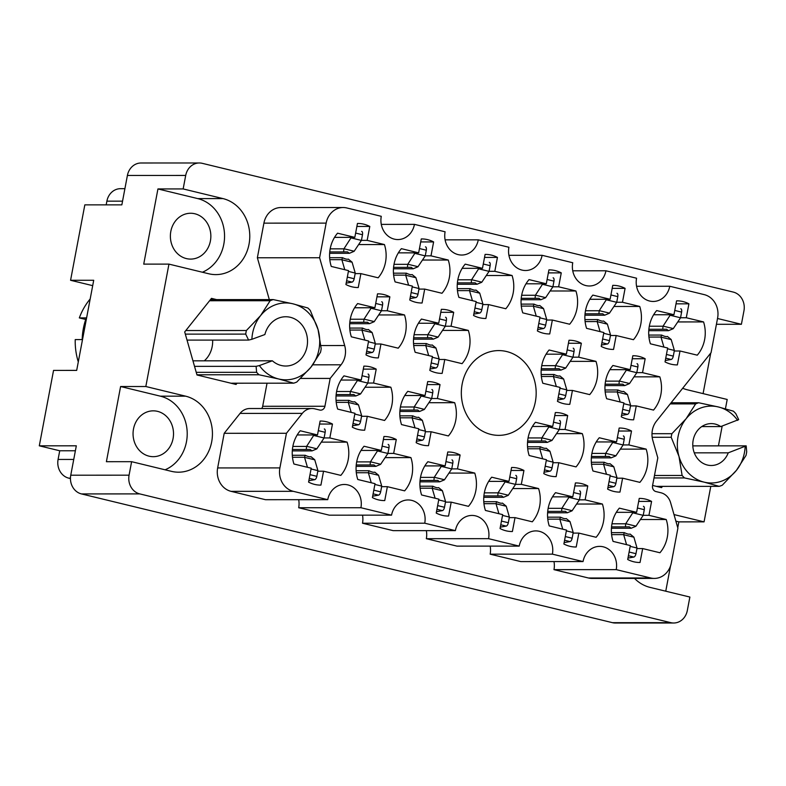 <?xml version="1.0" encoding="UTF-8"?>
<svg xmlns="http://www.w3.org/2000/svg" width="786" height="786" viewBox="0 0 786 786"><rect width="100%" height="100%" fill="white"/><g stroke="black" fill="none" stroke-linecap="round" stroke-linejoin="round"><path stroke-width="1.18" d="M677.758 321.936L703.558 321.926L686.286 317.74L688.919 303.828A32.03 28.286 90 0 0 676.962 300.832A32.03 28.286 90 0 0 676.579 300.841L673.946 314.744L656.674 310.558A32.03 28.286 90 0 0 650.395 343.806L667.668 348.002L665.035 361.904A32.03 28.286 90 0 0 676.982 364.9A32.03 28.286 90 0 0 677.375 364.9L676.599 364.9M677.375 364.9L680.008 350.988L697.27 355.174A32.03 28.286 90 0 0 704.629 339.572A32.03 28.286 90 0 0 703.558 321.926M634.007 376.848L659.808 376.838L642.535 372.652L645.168 358.74A32.03 28.286 90 0 0 633.211 355.744A32.03 28.286 90 0 0 632.828 355.744L630.195 369.656L612.923 365.47A32.03 28.286 90 0 0 606.645 398.718L623.917 402.904L621.284 416.816A32.03 28.286 90 0 0 633.241 419.812A32.03 28.286 90 0 0 633.624 419.812L632.848 419.812M633.624 419.812L636.257 405.9L653.53 410.086A32.03 28.286 90 0 0 660.879 394.484A32.03 28.286 90 0 0 659.808 376.838M570.184 361.373L595.985 361.364L578.712 357.178L581.345 343.266A32.03 28.286 90 0 0 569.388 340.269A32.03 28.286 90 0 0 569.005 340.269L566.372 354.181L549.1 349.996A32.03 28.286 90 0 0 542.821 383.244L560.094 387.429L557.461 401.341A32.03 28.286 90 0 0 569.408 404.338A32.03 28.286 90 0 0 569.801 404.328L569.025 404.328M569.801 404.328L572.434 390.426L589.697 394.611A32.03 28.286 90 0 0 597.055 379.009A32.03 28.286 90 0 0 595.985 361.364M442.538 330.415L468.338 330.415L451.066 326.219L453.689 312.317A32.03 28.286 90 0 0 441.742 309.32A32.03 28.286 90 0 0 441.349 309.32L438.726 323.233L421.453 319.047A32.03 28.286 90 0 0 415.175 352.295L432.438 356.48L429.814 370.393A32.03 28.286 90 0 0 441.761 373.389A32.03 28.286 90 0 0 442.154 373.379L441.368 373.379M442.154 373.379L444.778 359.477L462.05 363.663A32.03 28.286 90 0 0 469.409 348.06A32.03 28.286 90 0 0 468.338 330.415M378.714 314.94L404.505 314.94L387.243 310.745L389.866 296.843A32.03 28.286 90 0 0 377.919 293.846A32.03 28.286 90 0 0 377.526 293.846L374.902 307.758L357.63 303.573A32.03 28.286 90 0 0 351.342 336.821L368.614 341.006L365.991 354.918A32.03 28.286 90 0 0 377.938 357.915A32.03 28.286 90 0 0 378.331 357.905L377.545 357.905M378.331 357.905L380.955 344.003L398.227 348.188A32.03 28.286 90 0 0 405.586 332.586A32.03 28.286 90 0 0 404.505 314.94M613.935 306.461L639.735 306.452L622.463 302.266L625.086 288.354A32.03 28.286 90 0 0 613.139 285.357A32.03 28.286 90 0 0 612.746 285.367L610.123 299.27L592.85 295.084A32.03 28.286 90 0 0 586.572 328.332L603.845 332.527L601.211 346.43A32.03 28.286 90 0 0 613.159 349.426A32.03 28.286 90 0 0 613.552 349.426L612.775 349.426M613.552 349.426L616.175 335.514L633.447 339.699A32.03 28.286 90 0 0 640.806 324.097A32.03 28.286 90 0 0 639.735 306.452M550.112 290.987L575.912 290.977L558.64 286.792L561.263 272.88A32.03 28.286 90 0 0 549.316 269.883A32.03 28.286 90 0 0 548.923 269.893L546.299 283.795L529.027 279.61A32.03 28.286 90 0 0 522.749 312.857L540.011 317.053L537.388 330.955A32.03 28.286 90 0 0 549.335 333.952A32.03 28.286 90 0 0 549.728 333.952L548.942 333.952M549.728 333.952L552.352 320.04L569.624 324.225A32.03 28.286 90 0 0 576.983 308.623A32.03 28.286 90 0 0 575.912 290.977M486.288 275.513L512.079 275.503L494.816 271.317L497.44 257.405A32.03 28.286 90 0 0 485.493 254.409A32.03 28.286 90 0 0 485.1 254.418L482.476 268.321L465.204 264.135A32.03 28.286 90 0 0 458.916 297.383L476.188 301.578L473.565 315.481A32.03 28.286 90 0 0 485.512 318.477A32.03 28.286 90 0 0 485.905 318.477L485.119 318.477M485.905 318.477L488.528 304.565L505.801 308.751A32.03 28.286 90 0 0 513.16 293.149A32.03 28.286 90 0 0 512.079 275.503M422.465 260.038L448.256 260.028L430.993 255.843L433.617 241.931A32.03 28.286 90 0 0 421.669 238.934A32.03 28.286 90 0 0 421.276 238.944L418.653 252.846L401.381 248.661A32.03 28.286 90 0 0 395.093 281.909L412.365 286.094L409.742 300.006A32.03 28.286 90 0 0 421.689 303.003A32.03 28.286 90 0 0 422.082 303.003L421.296 303.003M422.082 303.003L424.705 289.091L441.978 293.276A32.03 28.286 90 0 0 449.337 277.674A32.03 28.286 90 0 0 448.256 260.028M321.307 442.135L347.098 442.135L329.835 437.94L332.458 424.037A32.03 28.286 90 0 0 320.511 421.041A32.03 28.286 90 0 0 320.118 421.041L317.495 434.953L300.223 430.767A32.03 28.286 90 0 0 293.935 464.015L311.207 468.201L308.584 482.113A32.03 28.286 90 0 0 320.531 485.109A32.03 28.286 90 0 0 320.924 485.1L320.138 485.1M320.924 485.1L323.547 471.197L340.819 475.383A32.03 28.286 90 0 0 348.178 459.781A32.03 28.286 90 0 0 347.098 442.135M385.13 457.609L410.931 457.609L393.658 453.414L396.282 439.512A32.03 28.286 90 0 0 384.334 436.515A32.03 28.286 90 0 0 383.941 436.515L381.318 450.427L364.046 446.242A32.03 28.286 90 0 0 357.768 479.489L375.03 483.675L372.407 497.587A32.03 28.286 90 0 0 384.354 500.584A32.03 28.286 90 0 0 384.747 500.574L383.961 500.574M384.747 500.574L387.37 486.672L404.643 490.857A32.03 28.286 90 0 0 412.002 475.255A32.03 28.286 90 0 0 410.931 457.609M448.953 473.084L474.754 473.084L457.481 468.888L460.105 454.986A32.03 28.286 90 0 0 448.158 451.989A32.03 28.286 90 0 0 447.765 451.989L445.141 465.901L427.869 461.716A32.03 28.286 90 0 0 421.591 494.964L438.863 499.149L436.23 513.062A32.03 28.286 90 0 0 448.177 516.058A32.03 28.286 90 0 0 448.57 516.048L447.794 516.048M448.57 516.048L451.193 502.146L468.466 506.331A32.03 28.286 90 0 0 475.825 490.729A32.03 28.286 90 0 0 474.754 473.084M512.777 488.558L538.577 488.558L521.305 484.363L523.938 470.46A32.03 28.286 90 0 0 511.981 467.464A32.03 28.286 90 0 0 511.598 467.464L508.964 481.376L491.692 477.19A32.03 28.286 90 0 0 485.414 510.438L502.686 514.624L500.053 528.536A32.03 28.286 90 0 0 512 531.533A32.03 28.286 90 0 0 512.393 531.523L511.617 531.523M512.393 531.523L515.027 517.62L532.289 521.806A32.03 28.286 90 0 0 539.648 506.204A32.03 28.286 90 0 0 538.577 488.558M576.6 504.042L602.4 504.032L585.128 499.837L587.761 485.935A32.03 28.286 90 0 0 575.804 482.938A32.03 28.286 90 0 0 575.421 482.938L572.788 496.85L555.515 492.665A32.03 28.286 90 0 0 549.237 525.913L566.51 530.098L563.876 544.01A32.03 28.286 90 0 0 575.833 547.007A32.03 28.286 90 0 0 576.217 546.997L575.44 546.997M576.217 546.997L578.85 533.095L596.112 537.28A32.03 28.286 90 0 0 603.471 521.678A32.03 28.286 90 0 0 602.4 504.032M365.058 387.233L390.848 387.223L373.576 383.037L376.209 369.125A32.03 28.286 90 0 0 364.262 366.129A32.03 28.286 90 0 0 363.869 366.129L361.246 380.041L343.973 375.855A32.03 28.286 90 0 0 337.685 409.103L354.958 413.289L352.334 427.201A32.03 28.286 90 0 0 364.282 430.197A32.03 28.286 90 0 0 364.675 430.197L363.889 430.197M364.675 430.197L367.298 416.285L384.57 420.471A32.03 28.286 90 0 0 391.929 404.869A32.03 28.286 90 0 0 390.848 387.223M428.881 402.707L454.672 402.697L437.409 398.512L440.032 384.6A32.03 28.286 90 0 0 428.085 381.603A32.03 28.286 90 0 0 427.692 381.613L425.069 395.515L407.796 391.33A32.03 28.286 90 0 0 401.508 424.578L418.781 428.763L416.158 442.675A32.03 28.286 90 0 0 428.105 445.672A32.03 28.286 90 0 0 428.498 445.672L427.712 445.672M428.498 445.672L431.121 431.76L448.393 435.945A32.03 28.286 90 0 0 455.752 420.343A32.03 28.286 90 0 0 454.672 402.697M358.632 244.564L384.433 244.554L367.16 240.369L369.793 226.456A32.03 28.286 90 0 0 357.846 223.46A32.03 28.286 90 0 0 357.453 223.46L354.82 237.372L337.558 233.187A32.03 28.286 90 0 0 331.27 266.434L348.542 270.62L345.919 284.532A32.03 28.286 90 0 0 357.866 287.529A32.03 28.286 90 0 0 358.249 287.529L357.473 287.529M358.249 287.529L360.882 273.616L378.154 277.802A32.03 28.286 90 0 0 385.513 262.2A32.03 28.286 90 0 0 384.433 244.554M556.527 433.656L582.328 433.646L565.055 429.461L567.679 415.548A32.03 28.286 90 0 0 555.731 412.552A32.03 28.286 90 0 0 555.338 412.562L552.715 426.464L535.443 422.279A32.03 28.286 90 0 0 529.165 455.526L546.437 459.722L543.804 473.624A32.03 28.286 90 0 0 555.751 476.621A32.03 28.286 90 0 0 556.144 476.621L555.368 476.621M556.144 476.621L558.767 462.708L576.04 466.894A32.03 28.286 90 0 0 583.399 451.292A32.03 28.286 90 0 0 582.328 433.646M620.351 449.13L646.151 449.12L628.879 444.935L631.512 431.023A32.03 28.286 90 0 0 619.555 428.026A32.03 28.286 90 0 0 619.172 428.036L616.538 441.938L599.266 437.753A32.03 28.286 90 0 0 592.988 471.001L610.26 475.196L607.627 489.098A32.03 28.286 90 0 0 619.574 492.095A32.03 28.286 90 0 0 619.967 492.095L619.191 492.095M619.967 492.095L622.6 478.183L639.863 482.368A32.03 28.286 90 0 0 647.222 466.766A32.03 28.286 90 0 0 646.151 449.12M640.423 519.517L666.223 519.507A32.03 28.286 90 0 1 667.304 537.152A32.03 28.286 90 0 1 659.945 552.755L642.673 548.569L640.04 562.471L639.264 562.481M269.313 299.594L257.366 257.769L319.607 257.749L344.671 345.535A19.709 17.41 -90 0 1 345.133 355.724A19.709 17.41 -90 0 1 341.026 364.812L312.759 364.822M462.158 384.099A42.385 37.423 90 0 0 498.766 435.356A42.385 37.423 90 0 0 535.345 401.843A42.385 37.423 90 0 0 498.737 350.585A42.385 37.423 90 0 0 462.158 384.099M133.502 428.96A22.912 20.23 90 0 0 153.29 456.676A22.912 20.23 90 0 0 173.067 438.559A22.912 20.23 90 0 0 153.28 410.842A22.912 20.23 90 0 0 133.502 428.96M170.827 231.379A22.912 20.23 90 0 0 190.625 259.095A22.912 20.23 90 0 0 210.402 240.978A22.912 20.23 90 0 0 190.605 213.261A22.912 20.23 90 0 0 170.827 231.379M183.158 188.935L157.937 188.945L143.73 264.125L168.951 264.116L208.732 273.764A38.435 33.936 90 0 0 215.845 274.609A38.435 33.936 90 0 0 249.024 244.22A38.435 33.936 90 0 0 222.939 198.583L183.158 188.935L185.702 175.445L127.401 175.465A15.769 13.922 -90 0 1 141.008 162.997L199.31 162.977A15.769 13.922 90 0 0 185.702 175.445M202.405 272.221A38.435 33.936 90 0 0 223.804 244.23A38.435 33.936 90 0 0 197.718 198.593L222.939 198.583M168.951 264.116L145.823 386.515L185.604 396.164A38.435 33.936 -90 0 1 211.689 441.791A38.435 33.936 -90 0 1 178.52 472.19A38.435 33.936 -90 0 1 171.397 471.335L131.616 461.687L129.071 475.186A15.769 13.922 90 0 0 139.77 493.903L670.792 622.659A15.769 13.922 90 0 0 673.71 623.003A15.769 13.922 90 0 0 687.318 610.535L689.872 597.046L650.081 587.397A38.435 33.936 90 0 1 634.518 578.417M131.616 461.687L106.395 461.696L120.602 386.525L160.383 396.173A38.435 33.936 -90 0 1 186.469 441.801A38.435 33.936 -90 0 1 165.08 469.802M640.04 562.471A32.03 28.286 -90 0 1 639.657 562.481A32.03 28.286 -90 0 1 627.7 559.485L630.333 545.572L613.06 541.387A32.03 28.286 90 0 1 619.348 508.139L636.611 512.325L639.244 498.412A32.03 28.286 -90 0 1 639.637 498.412A32.03 28.286 -90 0 1 651.584 501.409L638.674 501.409M716.419 324.294L741.404 324.294L743.959 310.794A15.769 13.922 90 0 0 733.25 292.078L202.238 163.321A15.769 13.922 90 0 0 199.31 162.977M677.758 527.701L678.858 521.875L704.069 521.865L674.005 514.575M704.069 521.865L710.79 486.347M718.433 445.868L722.177 426.051M725.439 408.789L727.197 399.465L687.416 389.817A38.435 33.936 -90 0 1 682.68 388.255M741.404 324.294L717.52 318.497M652.596 485.443L661.547 487.615L662.549 486.367M216.641 299.613L211.473 298.366L184.7 331.938L196.991 374.981L236.055 384.452L237.058 383.195M654.335 578.417L592.094 578.437A19.709 17.41 -90 0 1 588.449 577.995L650.69 577.975A19.709 17.41 90 0 0 654.335 578.417A19.709 17.41 90 0 0 671.352 562.825L677.896 528.192L670.605 502.676A14.787 13.057 90 0 0 660.918 492.763L655.897 491.545A4.932 4.352 -90 0 1 652.547 485.699L657.813 457.855L652.822 440.406A19.709 17.41 -90 0 1 656.467 421.129L711.065 352.659L717.608 318.025A19.709 17.41 90 0 0 704.227 294.622L669.76 286.261L636.572 286.281M553.983 561.587A19.218 16.968 -90 0 1 553.983 569.644L588.449 577.995M490.159 546.113A19.218 16.968 -90 0 1 490.159 554.169L520.794 561.597L583.035 561.577A19.218 16.968 -90 0 1 599.62 546.378A19.218 16.968 -90 0 1 616.224 569.624L650.69 577.975M426.336 530.638A19.218 16.968 -90 0 1 426.336 538.695L456.971 546.123L519.212 546.103A19.218 16.968 -90 0 1 535.797 530.904A19.218 16.968 -90 0 1 552.401 554.15L583.035 561.577M362.513 515.154A19.218 16.968 90 0 1 362.513 523.221L393.147 530.648L455.379 530.629A19.218 16.968 -90 0 1 471.973 515.429A19.218 16.968 -90 0 1 488.568 538.675L519.212 546.103M298.68 499.68A19.218 16.968 90 0 1 298.69 507.746L329.324 515.174L391.556 515.154L360.921 507.727A19.218 16.968 90 0 0 344.327 484.481A19.218 16.968 90 0 0 327.733 499.67L293.266 491.319L231.035 491.338L265.501 499.7L327.733 499.67M231.035 491.338A19.709 17.41 -90 0 1 217.653 467.935L224.197 433.302L240.064 413.397A14.787 13.057 -90 0 1 249.751 408.524L311.993 408.504A14.787 13.057 90 0 0 302.305 413.377L240.064 413.397M261.679 408.514A4.932 4.352 90 0 0 262.681 406.283L267.043 383.185M257.366 257.769L263.909 223.136A19.709 17.41 -90 0 1 280.926 207.543L343.158 207.524A19.709 17.41 90 0 0 326.151 223.116L263.909 223.136M710.76 353.042L703.087 393.619M670.537 565.871L665.752 591.2M673.71 623.003L615.409 623.023A15.769 13.922 -90 0 1 612.49 622.679L81.469 493.922A15.769 13.922 -90 0 1 70.76 475.206L76.321 445.809L39.3 445.819L53.546 370.403L76.684 370.393L93.711 280.278L70.573 280.288L84.829 204.871L121.85 204.861L127.401 175.465M120.602 386.525L145.823 386.515M106.189 204.861L106.886 201.147A15.769 13.922 -90 0 1 120.504 188.679L124.905 188.679M92.699 285.652L70.573 280.288M70.455 478.576L68.785 478.163A15.769 13.922 -90 0 1 58.085 459.446L59.726 450.771L39.3 445.819M75.377 450.761L59.726 450.771M631.512 431.023L618.602 431.033M567.679 415.548L554.778 415.558M369.793 226.456L356.883 226.456M440.032 384.6L427.132 384.6M376.209 369.125L363.299 369.125M587.761 485.935L574.851 485.935M523.938 470.46L511.028 470.46M460.105 454.986L447.205 454.986M396.282 439.512L383.381 439.512M332.458 424.037L319.558 424.037M433.617 241.931L420.707 241.931M497.44 257.405L484.54 257.415M561.263 272.88L548.363 272.889M625.086 288.354L612.186 288.364M389.866 296.843L376.966 296.843M453.689 312.317L440.789 312.317M581.345 343.266L568.435 343.266M645.168 358.74L632.258 358.74M688.919 303.828L676.009 303.838M362.513 523.221L424.745 523.201L455.379 530.629M426.336 538.695L488.568 538.675M490.159 554.169L552.401 554.15M553.983 569.644L616.224 569.624M572.748 270.806L605.937 270.787L636.572 278.215A19.218 16.968 90 0 0 653.176 301.46A19.218 16.968 90 0 0 669.76 286.261M508.925 255.322L542.114 255.312L572.748 262.74A19.218 16.968 90 0 0 589.353 285.986A19.218 16.968 90 0 0 605.937 270.787M445.102 239.848L478.291 239.838L508.925 247.266A19.218 16.968 90 0 0 525.52 270.512A19.218 16.968 90 0 0 542.114 255.312M478.291 239.838A19.218 16.968 -90 0 1 461.696 255.037A19.218 16.968 -90 0 1 445.102 231.791L414.468 224.364A19.218 16.968 -90 0 1 397.873 239.563A19.218 16.968 -90 0 1 381.279 216.317L346.813 207.966A19.709 17.41 90 0 0 343.158 207.524M381.279 224.374L414.468 224.364M319.607 257.749L326.151 223.116M300.606 378.43L330.179 378.42L341.026 364.812M262.681 406.283L324.913 406.264L330.179 378.42M311.993 408.504A14.787 13.057 90 0 1 314.724 408.828L319.755 410.046A4.932 4.352 -90 0 0 320.659 410.154A4.932 4.352 -90 0 0 324.913 406.264M224.197 433.302L286.438 433.283L302.305 413.377M217.653 467.935L279.895 467.916L286.438 433.283M298.69 507.746L360.921 507.727M424.745 523.201A19.218 16.968 90 0 0 408.15 499.955A19.218 16.968 90 0 0 391.556 515.154M651.584 501.409L648.951 515.321L666.223 519.507M279.895 467.916A19.709 17.41 90 0 0 293.266 491.319M678.858 521.875L675.881 521.157M157.937 188.945L197.718 198.593M636.611 512.325L616.312 512.334M642.673 548.569L636.935 548.569M648.951 515.321L643.213 515.321M616.538 441.938L596.24 441.948M622.6 478.183L616.853 478.183M628.879 444.935L623.141 444.935M552.715 426.464L532.417 426.474M558.767 462.708L553.03 462.708M565.055 429.461L559.318 429.461M354.82 237.372L334.522 237.382M360.882 273.616L355.144 273.616M367.16 240.369L361.422 240.369M425.069 395.515L404.77 395.525M431.121 431.76L425.383 431.76M437.409 398.512L431.661 398.512M361.246 380.041L340.937 380.051M367.298 416.285L361.56 416.285M373.576 383.037L367.838 383.037M572.788 496.85L552.489 496.86M578.85 533.095L573.102 533.095M585.128 499.837L579.39 499.847M508.964 481.376L488.666 481.386M515.027 517.62L509.279 517.62M521.305 484.363L515.567 484.373M445.141 465.901L424.843 465.911M451.193 502.146L445.456 502.146M457.481 468.888L451.744 468.898M381.318 450.427L361.02 450.437M387.37 486.672L381.632 486.672M393.658 453.414L387.92 453.424M317.495 434.953L297.196 434.953M323.547 471.197L317.809 471.197M329.835 437.94L324.087 437.94M418.653 252.846L398.345 252.856M424.705 289.091L418.967 289.091M430.993 255.843L425.246 255.843M482.476 268.321L462.178 268.331M488.528 304.565L482.791 304.565M494.816 271.317L489.069 271.317M546.299 283.795L526.001 283.805M552.352 320.04L546.614 320.04M558.64 286.792L552.902 286.792M610.123 299.27L589.824 299.279M616.175 335.514L610.437 335.514M622.463 302.266L616.725 302.266M374.902 307.758L354.604 307.768M380.955 344.003L375.217 344.003M387.243 310.745L381.495 310.755L374.254 321.602A10.847 4.981 103.6 0 1 374.185 321.71L369.449 323.685L367.553 322.27L363.692 322.289L363.977 319.234L350.261 319.234M438.726 323.233L418.427 323.243M444.778 359.477L439.04 359.477M451.066 326.219L445.328 326.229L438.077 337.076A10.847 4.981 103.6 0 1 438.008 337.184L433.273 339.159L431.376 337.744L427.515 337.764L427.8 334.708L414.084 334.708M566.372 354.181L546.073 354.191M572.434 390.426L566.686 390.426M578.712 357.178L572.974 357.178M630.195 369.656L609.897 369.666M636.257 405.9L630.519 405.9M642.535 372.652L636.798 372.652M673.946 314.744L653.647 314.754M680.008 350.988L674.26 350.988M686.286 317.74L680.548 317.74M329.747 251.913L343.62 251.913L343.904 248.848L330.189 248.848M361.678 231.379L361.648 231.369A3.449 1.582 103.6 0 1 361.678 231.379A3.449 1.582 103.6 0 1 362.493 234.729L361.413 240.408L354.181 251.225A10.847 4.981 103.6 0 1 354.113 251.324L349.377 253.308L347.471 251.884L343.62 251.913M329.815 259.675L341.851 259.675A10.847 4.981 103.6 0 1 341.881 259.773L344.779 269.716M351.313 237.372L343.973 248.749A10.847 4.981 103.6 0 1 343.904 248.848M341.851 259.675L342.529 257.69C345.378 259.066 347.294 259.537 348.286 259.085L352.069 262.151A10.847 4.981 103.6 0 1 352.099 262.249L355.243 273.066L354.172 278.735A3.449 1.582 103.6 0 1 352.059 282.095L346.174 283.137M347.402 259.292L346.007 259.085M351.204 237.932L361.413 240.408M348.395 271.406L355.243 273.066M329.639 253.308L349.377 253.308M329.639 257.7L342.529 257.69M611.537 526.866L625.41 526.866L625.695 523.8L611.97 523.8M643.469 506.331L643.439 506.322A3.449 1.582 103.6 0 1 643.469 506.331A3.449 1.582 103.6 0 1 644.284 509.682L643.203 515.351L635.972 526.168A10.847 4.981 103.6 0 1 635.903 526.276L631.168 528.261L629.262 526.836L625.41 526.866M611.606 534.627L623.642 534.627A10.847 4.981 103.6 0 1 623.671 534.726L626.57 544.659M633.103 512.325L625.754 523.692A10.847 4.981 103.6 0 1 625.695 523.8M623.642 534.627L624.32 532.643C627.169 534.018 629.085 534.48 630.077 534.038L633.86 537.103A10.847 4.981 103.6 0 1 633.889 537.202L637.033 548.019L635.962 553.688A3.449 1.582 103.6 0 1 633.85 557.048L627.965 558.089M629.193 534.234L627.798 534.038M632.995 512.875L643.203 515.351M630.185 546.358L637.033 548.019M611.429 528.261L631.168 528.261M611.429 532.653L624.32 532.643M591.465 456.479L605.338 456.479L605.613 453.414L591.897 453.414M623.396 435.945L623.357 435.935A3.449 1.582 103.6 0 1 623.396 435.945A3.449 1.582 103.6 0 1 624.202 439.295L623.131 444.974L615.9 455.792A10.847 4.981 103.6 0 1 615.831 455.89L611.086 457.874L609.189 456.45L605.338 456.479M591.524 464.251L603.569 464.241A10.847 4.981 103.6 0 1 603.599 464.339L606.497 474.282M613.021 441.938L605.682 453.316A10.847 4.981 103.6 0 1 605.613 453.414M603.569 464.241L604.238 462.256C607.097 463.632 609.012 464.104 609.995 463.652L613.778 466.717A10.847 4.981 103.6 0 1 613.807 466.815L616.961 477.633L615.89 483.302A3.449 1.582 103.6 0 1 613.778 486.672L607.892 487.703M609.121 463.858L607.725 463.652M612.923 442.498L623.131 444.974M610.113 475.972L616.961 477.633M591.347 457.874L611.086 457.874M591.347 462.266L604.238 462.256M527.632 441.005L541.505 441.005L541.79 437.94L528.074 437.94M559.573 420.471L559.534 420.461A3.449 1.582 103.6 0 1 559.573 420.471A3.449 1.582 103.6 0 1 560.379 423.821L559.308 429.5L552.067 440.317A10.847 4.981 103.6 0 1 552.008 440.415L547.262 442.4L545.366 440.975L541.505 441.005M527.701 448.767L539.746 448.767A10.847 4.981 103.6 0 1 539.776 448.865L542.674 458.808M549.198 426.464L541.859 437.841A10.847 4.981 103.6 0 1 541.79 437.94M539.746 448.767L540.414 446.782C543.264 448.158 545.189 448.629 546.172 448.177L549.954 451.243A10.847 4.981 103.6 0 1 549.984 451.341L553.138 462.158L552.067 467.827A3.449 1.582 103.6 0 1 549.954 471.187L544.069 472.229M545.297 448.384L543.902 448.177M549.1 427.024L559.308 429.5M546.29 460.498L553.138 462.158M527.524 442.4L547.262 442.4M527.524 446.792L540.414 446.782M399.986 410.056L413.858 410.056L414.143 406.991L400.428 406.991M431.927 389.522L431.887 389.512A3.449 1.582 103.6 0 1 431.927 389.522A3.449 1.582 103.6 0 1 432.732 392.872L431.661 398.551L424.42 409.368A10.847 4.981 103.6 0 1 424.352 409.467L419.616 411.451L417.71 410.027L413.858 410.056M400.054 417.818L412.1 417.818A10.847 4.981 103.6 0 1 412.129 417.916L415.018 427.859M421.551 395.515L414.212 406.893A10.847 4.981 103.6 0 1 414.143 406.991M412.1 417.818L412.768 415.833C415.617 417.209 417.533 417.68 418.525 417.228L422.308 420.294A10.847 4.981 103.6 0 1 422.337 420.392L425.491 431.209L424.411 436.878A3.449 1.582 103.6 0 1 422.298 440.239L416.423 441.28M417.641 417.435L416.256 417.228M421.443 396.075L431.661 398.551M418.633 429.549L425.491 431.209M399.877 411.451L419.616 411.451M399.877 415.843L412.768 415.833M336.162 394.582L350.035 394.582L350.32 391.516L336.605 391.516M368.103 374.048L368.064 374.038A3.449 1.582 103.6 0 1 368.103 374.048A3.449 1.582 103.6 0 1 368.909 377.398L367.838 383.077L360.597 393.894A10.847 4.981 103.6 0 1 360.528 393.992L355.793 395.977L353.887 394.552L350.035 394.582M336.231 402.344L348.277 402.344A10.847 4.981 103.6 0 1 348.306 402.442L351.195 412.385M357.728 380.041L350.389 391.418A10.847 4.981 103.6 0 1 350.32 391.516M348.277 402.344L348.945 400.359C351.794 401.734 353.71 402.206 354.702 401.754L358.485 404.819A10.847 4.981 103.6 0 1 358.514 404.918L361.658 415.735L360.587 421.404A3.449 1.582 103.6 0 1 358.475 424.764L352.59 425.806M353.818 401.951L352.433 401.754M357.62 380.601L367.838 383.077M354.81 414.075L361.658 415.735M336.054 395.977L355.793 395.977M336.054 400.369L348.945 400.359M547.714 511.391L561.587 511.381L561.862 508.326L548.147 508.326M579.646 490.857L579.616 490.847A3.449 1.582 103.6 0 1 579.646 490.857A3.449 1.582 103.6 0 1 580.451 494.207L579.38 499.876L572.149 510.694A10.847 4.981 103.6 0 1 572.08 510.802L567.345 512.786L565.439 511.362L561.587 511.381M547.773 519.153L559.819 519.153A10.847 4.981 103.6 0 1 559.848 519.251L562.747 529.184M569.28 496.85L561.931 508.218A10.847 4.981 103.6 0 1 561.862 508.326M559.819 519.153L560.497 517.168C563.346 518.544 565.262 519.006 566.244 518.563L570.037 521.629A10.847 4.981 103.6 0 1 570.066 521.727L573.21 532.544L572.139 538.213A3.449 1.582 103.6 0 1 570.027 541.574L564.142 542.615M565.37 518.76L563.975 518.563M569.172 497.4L579.38 499.876M566.362 530.884L573.21 532.544M547.596 512.786L567.345 512.786M547.606 517.168L560.497 517.168M483.891 495.917L497.764 495.907L498.039 492.851L484.323 492.851M515.822 475.383L515.783 475.373A3.449 1.582 103.6 0 1 515.822 475.383A3.449 1.582 103.6 0 1 516.628 478.733L515.557 484.402L508.326 495.219A10.847 4.981 103.6 0 1 508.257 495.327L503.512 497.302L501.615 495.887L497.764 495.907M483.95 503.679L495.995 503.679A10.847 4.981 103.6 0 1 496.025 503.777L498.923 513.71M505.447 481.376L498.108 492.743A10.847 4.981 103.6 0 1 498.039 492.851M495.995 503.679L496.664 501.694C499.523 503.069 501.439 503.531 502.421 503.089L506.204 506.155A10.847 4.981 103.6 0 1 506.233 506.253L509.387 517.07L508.316 522.739A3.449 1.582 103.6 0 1 506.204 526.099L500.318 527.141M501.547 503.286L500.151 503.089M505.349 481.926L515.557 484.402M502.539 515.41L509.387 517.07M483.773 497.312L503.512 497.302M483.773 501.694L496.664 501.694M420.058 480.442L433.931 480.433L434.216 477.377L420.5 477.377M451.999 459.908L451.96 459.898A3.449 1.582 103.6 0 1 451.999 459.908A3.449 1.582 103.6 0 1 452.805 463.259L451.734 468.928L444.493 479.745A10.847 4.981 103.6 0 1 444.434 479.853L439.688 481.828L437.792 480.413L433.931 480.433M420.127 488.204L432.172 488.204A10.847 4.981 103.6 0 1 432.202 488.303L435.1 498.236M441.624 465.901L434.285 477.269A10.847 4.981 103.6 0 1 434.216 477.377M432.172 488.204L432.84 486.22C435.69 487.595 437.615 488.057 438.598 487.615L442.38 490.68A10.847 4.981 103.6 0 1 442.41 490.778L445.564 501.596L444.493 507.265A3.449 1.582 103.6 0 1 442.38 510.625L436.495 511.666M437.723 487.811L436.328 487.615M441.526 466.452L451.734 468.928M438.716 499.925L445.564 501.596M419.95 481.838L439.688 481.828M419.95 486.22L432.84 486.22M356.235 464.968L370.108 464.958L370.393 461.893L356.677 461.903M388.176 444.434L388.137 444.424A3.449 1.582 103.6 0 1 388.176 444.434A3.449 1.582 103.6 0 1 388.982 447.784L387.911 453.453L380.67 464.271A10.847 4.981 103.6 0 1 380.601 464.369L375.865 466.353L373.969 464.939L370.108 464.958M356.304 472.73L368.349 472.73A10.847 4.981 103.6 0 1 368.379 472.828L371.267 482.761M377.801 450.427L370.461 461.795A10.847 4.981 103.6 0 1 370.393 461.893M368.349 472.73L369.017 470.745C371.866 472.121 373.792 472.583 374.775 472.14L378.557 475.206A10.847 4.981 103.6 0 1 378.587 475.304L381.741 486.121L380.67 491.79A3.449 1.582 103.6 0 1 378.557 495.151L372.672 496.192M373.89 472.337L372.505 472.14M377.693 450.977L387.911 453.453M374.883 484.451L381.741 486.121M356.127 466.363L375.865 466.353M356.127 470.745L369.017 470.745M292.412 449.494L306.285 449.484L306.569 446.419L292.854 446.428M324.353 428.96L324.313 428.95A3.449 1.582 103.6 0 1 324.353 428.96A3.449 1.582 103.6 0 1 325.158 432.31L324.087 437.979L316.846 448.796A10.847 4.981 103.6 0 1 316.778 448.894L312.042 450.879L310.136 449.464L306.285 449.484M292.48 457.255L304.526 457.255A10.847 4.981 103.6 0 1 304.555 457.354L307.444 467.287M313.978 434.953L306.638 446.32A10.847 4.981 103.6 0 1 306.569 446.419M304.526 457.255L305.194 455.271C308.043 456.646 309.959 457.108 310.951 456.666L314.734 459.731A10.847 4.981 103.6 0 1 314.764 459.83L317.917 470.637L316.837 476.316A3.449 1.582 103.6 0 1 314.724 479.676L308.849 480.718M310.067 456.863L308.682 456.666M313.869 435.503L324.087 437.979M311.06 468.977L317.917 470.637M292.304 450.889L312.042 450.879M292.304 455.271L305.194 455.271M393.57 267.387L407.443 267.387L407.728 264.322L394.012 264.322M425.511 246.853L425.472 246.843A3.449 1.582 103.6 0 1 425.511 246.853A3.449 1.582 103.6 0 1 426.317 250.203L425.246 255.882L418.005 266.7A10.847 4.981 103.6 0 1 417.936 266.798L413.2 268.783L411.294 267.358L407.443 267.387M393.639 275.149L405.684 275.149A10.847 4.981 103.6 0 1 405.714 275.247L408.602 285.19M415.136 252.846L407.796 264.224A10.847 4.981 103.6 0 1 407.728 264.322M405.684 275.149L406.352 273.164C409.201 274.54 411.117 275.012 412.11 274.56L415.892 277.625A10.847 4.981 103.6 0 1 415.922 277.723L419.066 288.541L417.995 294.21A3.449 1.582 103.6 0 1 415.882 297.57L409.997 298.611M411.225 274.766L409.84 274.56M415.028 253.406L425.246 255.882M412.218 286.88L419.066 288.541M393.462 268.783L413.2 268.783M393.462 273.174L406.352 273.164M457.393 282.862L471.266 282.862L471.551 279.796L457.835 279.796M489.334 262.327L489.295 262.318A3.449 1.582 103.6 0 1 489.334 262.327A3.449 1.582 103.6 0 1 490.14 265.678L489.069 271.357L481.828 282.174A10.847 4.981 103.6 0 1 481.759 282.272L477.023 284.257L475.127 282.832L471.266 282.862M457.462 290.624L469.507 290.624A10.847 4.981 103.6 0 1 469.537 290.722L472.425 300.665M478.959 268.321L471.62 279.698A10.847 4.981 103.6 0 1 471.551 279.796M469.507 290.624L470.175 288.639C473.025 290.014 474.94 290.486 475.933 290.034L479.715 293.099A10.847 4.981 103.6 0 1 479.745 293.198L482.899 304.015L481.828 309.684A3.449 1.582 103.6 0 1 479.706 313.044L473.83 314.086M475.049 290.24L473.663 290.034M478.851 268.881L489.069 271.357M476.041 302.355L482.899 304.015M457.285 284.257L477.023 284.257M457.285 288.649L470.175 288.639M521.216 298.336L535.089 298.336L535.374 295.271L521.658 295.271M553.157 277.802L553.118 277.792A3.449 1.582 103.6 0 1 553.157 277.802A3.449 1.582 103.6 0 1 553.963 281.152L552.892 286.831L545.651 297.648A10.847 4.981 103.6 0 1 545.582 297.747L540.847 299.731L538.95 298.307L535.089 298.336M521.285 306.098L533.33 306.098A10.847 4.981 103.6 0 1 533.36 306.196L536.248 316.139M542.782 283.795L535.443 295.172A10.847 4.981 103.6 0 1 535.374 295.271M533.33 306.098L533.999 304.113C536.848 305.489 538.774 305.96 539.756 305.508L543.539 308.574A10.847 4.981 103.6 0 1 543.568 308.672L546.722 319.489L545.651 325.158A3.449 1.582 103.6 0 1 543.539 328.528L537.653 329.56M538.872 305.715L537.486 305.508M542.674 284.355L552.892 286.831M539.864 317.829L546.722 319.489M521.108 299.731L540.847 299.731M521.108 304.123L533.999 304.113M585.049 313.81L598.922 313.81L599.197 310.745L585.482 310.745M616.981 293.276L616.941 293.266A3.449 1.582 103.6 0 1 616.981 293.276A3.449 1.582 103.6 0 1 617.786 296.627L616.715 302.305L609.484 313.123A10.847 4.981 103.6 0 1 609.415 313.221L604.67 315.206L602.774 313.781L598.922 313.81M585.108 321.582L597.154 321.572A10.847 4.981 103.6 0 1 597.183 321.671L600.082 331.613M606.605 299.27L599.266 310.647A10.847 4.981 103.6 0 1 599.197 310.745M597.154 321.572L597.822 319.588C600.671 320.963 602.597 321.435 603.579 320.983L607.362 324.048A10.847 4.981 103.6 0 1 607.391 324.146L610.545 334.964L609.474 340.633A3.449 1.582 103.6 0 1 607.362 344.003L601.477 345.034M602.705 321.189L601.31 320.983M606.507 299.83L616.715 302.305M603.697 333.303L610.545 334.964M584.931 315.206L604.67 315.206M584.931 319.597L597.822 319.588M349.819 322.299L363.692 322.289M349.888 330.061L361.933 330.061A10.847 4.981 103.6 0 1 361.963 330.159L364.851 340.092M371.385 307.758L364.046 319.126A10.847 4.981 103.6 0 1 363.977 319.234M361.933 330.061L362.601 328.076C365.451 329.452 367.367 329.914 368.359 329.472L372.142 332.537A10.847 4.981 103.6 0 1 372.171 332.635L375.325 343.453L374.254 349.122A3.449 1.582 103.6 0 1 372.132 352.482L366.256 353.523M381.76 301.765L381.721 301.755A3.449 1.582 103.6 0 1 381.76 301.765A3.449 1.582 103.6 0 1 382.566 305.115L381.495 310.784L371.277 308.309M367.475 329.668L366.089 329.472M368.467 341.782L375.325 343.453M349.711 323.694L369.449 323.685M349.711 328.076L362.601 328.076M413.642 337.774L427.515 337.764M413.711 345.535L425.757 345.535A10.847 4.981 103.6 0 1 425.786 345.634L428.675 355.567M435.208 323.233L427.869 334.6A10.847 4.981 103.6 0 1 427.8 334.708M425.757 345.535L426.425 343.551C429.274 344.926 431.2 345.388 432.182 344.946L435.965 348.011A10.847 4.981 103.6 0 1 435.994 348.11L439.148 358.927L438.077 364.596A3.449 1.582 103.6 0 1 435.965 367.956L430.08 368.998M445.583 317.239L445.544 317.23A3.449 1.582 103.6 0 1 445.583 317.239A3.449 1.582 103.6 0 1 446.389 320.59L445.318 326.259L435.1 323.783M431.298 345.142L429.913 344.946M432.29 357.266L439.148 358.927M413.534 339.169L433.273 339.159M413.534 343.551L426.425 343.551M541.299 368.722L555.171 368.722L555.447 365.657L541.731 365.657M573.23 348.188L573.191 348.178A3.449 1.582 103.6 0 1 573.23 348.188A3.449 1.582 103.6 0 1 574.035 351.538L572.965 357.208L565.733 368.025A10.847 4.981 103.6 0 1 565.665 368.133L560.929 370.118L559.023 368.693L555.171 368.722M541.358 376.484L553.403 376.484A10.847 4.981 103.6 0 1 553.432 376.582L556.331 386.515M562.855 354.181L555.515 365.549A10.847 4.981 103.6 0 1 555.447 365.657M553.403 376.484L554.071 374.5C556.93 375.875 558.846 376.337 559.828 375.895L563.611 378.96A10.847 4.981 103.6 0 1 563.65 379.058L566.794 389.876L565.723 395.545A3.449 1.582 103.6 0 1 563.611 398.905L557.726 399.946M558.954 376.091L557.559 375.895M562.756 354.732L572.965 357.208M559.946 388.215L566.794 389.876M541.181 370.118L560.929 370.118M541.181 374.509L554.071 374.5M605.122 384.197L618.995 384.197L619.28 381.131L605.554 381.131M637.053 363.663L637.024 363.653A3.449 1.582 103.6 0 1 637.053 363.663A3.449 1.582 103.6 0 1 637.859 367.013L636.788 372.692L629.557 383.509A10.847 4.981 103.6 0 1 629.488 383.607L624.752 385.592L622.846 384.167L618.995 384.197M605.181 391.959L617.226 391.959A10.847 4.981 103.6 0 1 617.256 392.057L620.154 402M626.688 369.656L619.339 381.033A10.847 4.981 103.6 0 1 619.28 381.131M617.226 391.959L617.904 389.974C620.753 391.349 622.669 391.811 623.652 391.369L627.444 394.434A10.847 4.981 103.6 0 1 627.474 394.533L630.618 405.35L629.547 411.019A3.449 1.582 103.6 0 1 627.434 414.379L621.549 415.421M622.777 391.566L621.382 391.369M626.58 370.216L636.788 372.692M623.77 403.69L630.618 405.35M605.004 385.592L624.752 385.592M605.014 389.984L617.904 389.974M648.872 329.285L662.745 329.285L663.02 326.219L649.305 326.219M680.804 308.751L680.764 308.741A3.449 1.582 103.6 0 1 680.804 308.751A3.449 1.582 103.6 0 1 681.609 312.101L680.538 317.78L673.307 328.597A10.847 4.981 103.6 0 1 673.238 328.695L668.503 330.68L666.597 329.255L662.745 329.285M648.931 337.056L660.977 337.047A10.847 4.981 103.6 0 1 661.006 337.145L663.905 347.088M670.429 314.744L663.089 326.121A10.847 4.981 103.6 0 1 663.02 326.219M660.977 337.047L661.645 335.062C664.504 336.437 666.42 336.909 667.402 336.457L671.185 339.523A10.847 4.981 103.6 0 1 671.224 339.621L674.368 350.438L673.297 356.117A3.449 1.582 103.6 0 1 671.185 359.477L665.3 360.509M666.528 336.663L665.133 336.467M670.33 315.304L680.538 317.78M667.52 348.778L674.368 350.438M648.755 330.69L668.503 330.68M648.755 335.072L661.645 335.062M656.379 486.367L719.19 486.347L704.168 482.142A38.435 33.936 90 0 0 736.453 470.313L746.022 455.418A43.368 38.288 90 0 0 746.395 453.63A43.368 38.288 90 0 0 746.7 451.832L746.179 445.859L692.81 445.878M651.987 433.695L671.883 433.695L686.07 418.791A38.435 33.936 90 0 0 678.072 436.505A38.435 33.936 90 0 0 678.976 456.381L671.205 437.271L652.174 437.281M671.883 433.695A43.368 38.288 90 0 0 671.509 435.473A43.368 38.288 90 0 0 671.205 437.271M737.661 420.382A38.435 33.936 90 0 0 718.365 406.961L733.387 411.166A43.368 38.288 90 0 1 735.794 413.623L738.683 419.596L720.752 426.572A20.947 18.491 90 0 0 711.261 423.605A20.947 18.491 90 0 0 692.771 444.562A20.947 18.491 90 0 0 711.271 465.499A20.947 18.491 90 0 0 728.249 452.834L746.179 445.859M719.19 486.347A43.368 38.288 90 0 0 722.265 485.217L736.453 470.313A38.435 33.936 90 0 0 745.157 446.645M654.473 475.491L682.11 475.481L678.976 456.381A38.435 33.936 90 0 0 704.168 482.142L684.518 477.937L654.011 477.947M682.11 475.481A43.368 38.288 90 0 0 684.518 477.937M671.106 402.776L698.715 402.766L718.365 406.961A38.435 33.936 90 0 0 686.07 418.791L695.639 403.886L670.212 403.896M698.715 402.766A43.368 38.288 90 0 0 695.639 403.886M701.76 426.582L720.752 426.572M694.284 452.844L728.249 452.834M90.174 298.994A61.603 54.391 90 0 0 79.327 317.908L86.273 317.908A61.603 54.391 90 0 0 83.355 328.538A61.603 54.391 90 0 0 82.176 339.591L75.23 339.591A61.603 54.391 90 0 0 78.295 361.894M79.327 317.908L85.723 319.46M204.321 360.823A24.641 21.753 90 0 0 212.181 346.577A24.641 21.753 90 0 0 212.633 340.092M185.81 330.542L246.382 330.523A43.368 38.288 90 0 0 246.008 332.311A43.368 38.288 90 0 0 245.704 334.109L185.329 334.129M318.959 349.436A38.435 33.936 90 0 0 318.065 329.56L321.199 348.67A43.368 38.288 90 0 1 320.894 350.468A43.368 38.288 90 0 1 320.531 352.246L310.961 367.15A38.435 33.936 90 0 0 318.959 349.436M245.704 334.109L248.602 340.083L187.039 340.102M196.235 372.338L256.619 372.318L256.098 366.345L259.38 365.559A38.435 33.936 90 0 0 278.666 378.98L259.016 374.775L196.942 374.794M256.619 372.318A43.368 38.288 90 0 0 259.016 374.775M248.602 340.083L251.874 339.297A38.435 33.936 90 0 1 260.579 315.628L270.148 300.724L209.577 300.743M246.382 330.523L260.579 315.628A38.435 33.936 90 0 1 292.873 303.799L307.896 308.004A43.368 38.288 90 0 1 310.293 310.46L318.065 329.56A38.435 33.936 90 0 0 292.873 303.799L273.223 299.594A43.368 38.288 90 0 0 270.148 300.724M310.961 367.15L296.764 382.055A43.368 38.288 90 0 1 293.689 383.175L278.666 378.98A38.435 33.936 90 0 0 310.961 367.15M210.471 299.613L273.223 299.594M230.888 383.204L293.689 383.175M192.953 360.823L272.369 360.794A24.641 21.753 90 0 0 285.78 366.03A24.641 21.753 90 0 0 307.523 341.379A24.641 21.753 90 0 0 285.76 316.748A24.641 21.753 90 0 0 264.872 334.541L251.874 339.297M259.38 365.559L272.369 360.794M194.535 366.364L256.098 366.345M320.973 345.545L344.671 345.535M160.383 396.173L185.604 396.164M70.76 475.206L129.071 475.186M612.49 622.679L670.792 622.659M139.77 493.903L81.469 493.922M122.547 201.147L106.886 201.147M70.455 478.163L68.785 478.163M58.085 459.446L73.746 459.437M341.881 259.773L352.099 262.249M343.973 248.749L354.181 251.225M355.636 233.069L362.493 234.729M346.626 280.779L352.059 282.095M347.324 277.075L354.172 278.735M623.671 534.726L633.889 537.202M625.754 523.692L635.972 526.168M637.426 508.021L644.284 509.682M628.417 555.731L633.85 557.048M629.114 552.027L635.962 553.688M603.599 464.339L613.807 466.815M605.682 453.316L615.9 455.792M617.354 437.635L624.202 439.295M608.335 485.345L613.778 486.672M609.042 481.641L615.89 483.302M539.776 448.865L549.984 451.341M541.859 437.841L552.067 440.317M553.531 422.161L560.379 423.821M544.511 469.871L549.954 471.187M545.209 466.167L552.067 467.827M412.129 417.916L422.337 420.392M414.212 406.893L424.42 409.368M425.874 391.212L432.732 392.872M416.865 438.922L422.298 440.239M417.562 435.218L424.411 436.878M348.306 402.442L358.514 404.918M350.389 391.418L360.597 393.894M362.051 375.737L368.909 377.398M353.042 423.448L358.475 424.764M353.739 419.744L360.587 421.404M559.848 519.251L570.066 521.727M561.931 508.218L572.149 510.694M573.603 492.547L580.451 494.207M564.584 540.257L570.027 541.574M565.291 536.553L572.139 538.213M496.025 503.777L506.233 506.253M498.108 492.743L508.326 495.219M509.78 477.073L516.628 478.733M500.761 524.783L506.204 526.099M501.468 521.079L508.316 522.739M432.202 488.303L442.41 490.778M434.285 477.269L444.493 479.745M445.957 461.598L452.805 463.259M436.937 509.308L442.38 510.625M437.635 505.604L444.493 507.265M368.379 472.828L378.587 475.304M370.461 461.795L380.67 464.271M382.134 446.124L388.982 447.784M373.114 493.834L378.557 495.151M373.812 490.13L380.67 491.79M304.555 457.354L314.764 459.83M306.638 446.32L316.846 448.796M318.301 430.649L325.158 432.31M309.291 478.36L314.724 479.676M309.989 474.656L316.837 476.316M405.714 275.247L415.922 277.723M407.796 264.224L418.005 266.7M419.459 248.543L426.317 250.203M410.449 296.253L415.882 297.57M411.147 292.549L417.995 294.21M469.537 290.722L479.745 293.198M471.62 279.698L481.828 282.174M483.292 264.017L490.14 265.678M474.272 311.728L479.706 313.044M474.97 308.024L481.828 309.684M533.36 306.196L543.568 308.672M535.443 295.172L545.651 297.648M547.115 279.492L553.963 281.152M538.096 327.202L543.539 328.528M538.793 323.498L545.651 325.158M597.183 321.671L607.391 324.146M599.266 310.647L609.484 313.123M610.938 294.966L617.786 296.627M601.919 342.676L607.362 344.003M602.616 338.972L609.474 340.633M361.963 330.159L372.171 332.635M364.046 319.126L374.254 321.602M375.718 303.455L382.566 305.115M366.698 351.165L372.132 352.482M367.396 347.461L374.254 349.122M425.786 345.634L435.994 348.11M427.869 334.6L438.077 337.076M439.541 318.929L446.389 320.59M430.522 366.64L435.965 367.956M431.219 362.935L438.077 364.596M553.432 376.582L563.65 379.058M555.515 365.549L565.733 368.025M567.187 349.878L574.035 351.538M558.168 397.588L563.611 398.905M558.875 393.884L565.723 395.545M617.256 392.057L627.474 394.533M619.339 381.033L629.557 383.509M631.011 365.352L637.859 367.013M621.991 413.063L627.434 414.379M622.699 409.359L629.547 411.019M661.006 337.145L671.224 339.621M663.089 326.121L673.307 328.597M674.761 310.441L681.609 312.101M665.742 358.151L671.185 359.477M666.449 354.447L673.297 356.117"/></g></svg>
